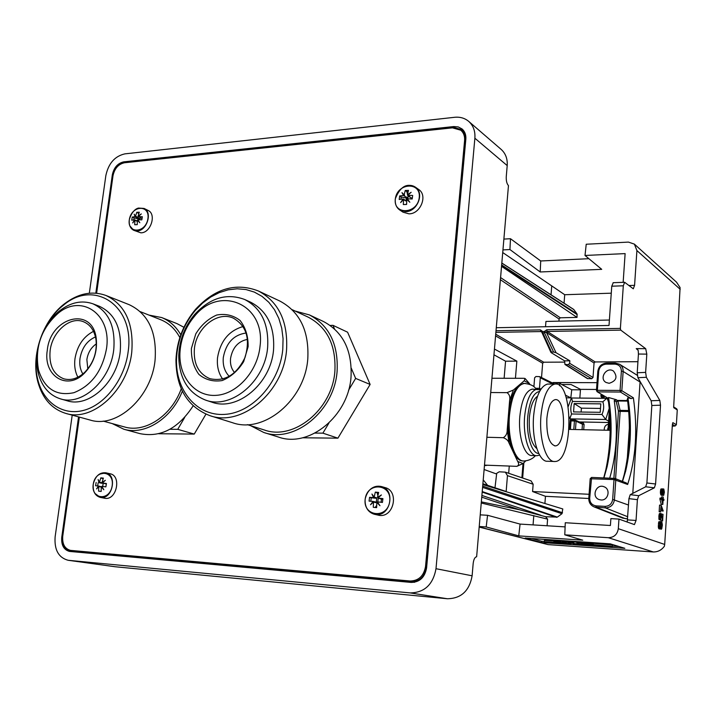 <?xml version="1.0" encoding="UTF-8"?>
<svg xmlns="http://www.w3.org/2000/svg" width="716" height="716" viewBox="0 0 716 716"><rect width="100%" height="100%" fill="white"/><g stroke="black" fill="none" stroke-linecap="round" stroke-linejoin="round"><path stroke-width="1.07" d="M101.296 487.068L98.754 486.531L96.553 488.947L98.459 485.994L101.565 486.853M102.728 482.638L102.039 482.486L105.368 480.302L102.334 483.023L104.724 483.533M101.779 483.264L99.014 482.673L98.11 479.55L99.47 482.217L102.236 482.817L101.779 483.264L101.502 482.656M102.334 483.023L106.416 483.515L105.87 486.853L101.788 486.352L103.811 489.735L101.323 486.799L102.12 486.97M102.155 483.309L99.014 482.673M93.286 483.998C90.574 499.401 109.62 501.612 112.135 485.994C114.73 470.43 95.702 468.604 93.286 483.998M98.459 485.994L95.595 485.752L96.15 482.432M99.47 482.217L100.813 477.849L103.381 478.118L102.039 482.486M101.323 486.799L101.18 491.436L98.611 491.158L98.754 486.531M103.158 483.64L102.692 486.459M98.146 482.861L97.644 485.922M106.326 483.918L104.715 483.577M103.086 478.906L100.813 477.849M103.292 478.342L102.836 478.297M94.879 493.387L100.222 497.369L105.118 498.327C116.771 500.287 121.702 475.692 110.076 473.759L105.843 472.802L99.273 474.234M375.81 502.65L373.483 502.032L370.512 504.762L373.063 501.424L375.882 502.095L375.81 502.65M378.299 497.665L377.475 497.441L381.395 494.953L377.896 498.05L379.731 498.551M375.9 498.255L373.573 497.629L371.944 494.04L374.137 497.119L376.464 497.745L375.9 498.255L375.452 497.477M377.896 498.05L382.935 498.631L382.425 502.444L377.395 501.853L379.963 505.72L376.822 502.363L377.896 502.65M376.383 498.309L371.255 497.772L369.572 497.316L373.573 497.629M365.196 499.043C362.627 516.603 387.419 519.315 389.71 501.477C392.091 483.703 367.362 481.483 365.196 499.043M373.063 501.424L369.071 501.102L369.572 497.316M374.137 497.119L375.327 492.125L378.666 492.438L377.475 497.441M376.822 502.363L376.643 507.653L373.296 507.304L373.483 502.032M378.164 498.792L377.753 501.898M377.69 502.337L375.882 502.095M376.723 498.649L376.249 502.193M381.073 502.283L381.494 499.124L379.722 498.631M382.827 499.249L381.494 499.124M371.255 497.772L370.798 501.227M375.184 507.492L376.652 505.38M377.771 501.898L378.272 498.157M377.887 495.445L377.019 492.599L375.327 492.125M378.576 492.742L377.019 492.599M365.07 501.853C365.643 508.324 368.677 512.45 374.191 514.222L379.283 515.386C393.943 517.704 399.439 490.934 385.038 487.587L381.485 486.558C375.846 485.314 371.192 487.345 367.505 492.653M405.668 200.945L403.52 199.478L400.629 202.583L403.117 198.976L405.739 200.435L405.668 200.945M407.923 195.173L407.386 194.806L411.154 192.282L407.798 195.307L409.937 196.784L408.075 196.551L407.681 195.003M405.73 196.936L403.591 195.459L401.962 192.64L404.63 195.271M407.798 195.307L412.676 195.459L412.201 198.985L407.323 198.824L409.82 202.261L406.778 199.361L408.603 200.623M406.214 196.918L407.851 198.055L406.446 198.099L401.228 197.007L399.671 195.942L403.591 195.459M395.348 198.788C392.941 215.095 417.07 214.433 419.209 197.92C421.438 181.443 397.371 182.535 395.348 198.788M403.117 198.976L399.197 199.46L399.671 195.942M404.137 194.922L405.238 190.492L408.487 190.358L407.386 194.806M406.778 199.361L406.599 204.454L403.341 204.561L403.52 199.478M407.851 198.055L408.075 196.551M407.681 199.334L407.601 199.934M406.446 198.099L406.106 200.677M406.661 201.062L405.739 200.435M410.957 198.914L411.091 197.929L409.454 196.802M412.318 197.885L411.091 197.929M401.228 197.007L400.933 199.2M405.972 204.463L406.59 203.765M407.619 199.943L407.699 199.361M407.494 194.269L406.804 191.584L405.238 190.492M408.138 191.53L406.804 191.584M395.232 200.14C395.116 204.481 396.628 207.765 399.743 209.994L403.072 212.204L408.943 213.833C420.516 214.12 428.034 195.316 418.681 189.489L415.414 187.171C412.21 185.041 408.594 184.817 404.576 186.491M137.284 221.414L134.868 220.242L132.684 222.945L134.572 219.794L137.311 221.038M138.555 216.375L138.063 216.134L141.285 213.923L138.358 216.581L140.587 217.664M137.66 217.933L135.091 216.688L134.152 214.156L135.539 216.214L138.107 217.467L137.66 217.933L137.177 217.02M138.358 216.581L142.332 216.742L141.813 219.866L137.839 219.696L139.817 222.739L137.391 220.17L138.439 220.671M138.036 217.924L140.005 218.881L138.913 218.917L134.107 217.968L132.245 217.064L135.091 216.688M129.354 219.499C126.795 233.926 145.527 233.514 147.881 218.926C150.324 204.364 131.628 205.116 129.354 219.499M134.572 219.794L131.726 220.17L132.245 217.064M135.539 216.214L136.792 212.285L139.316 212.196L138.063 216.134M137.391 220.17L137.239 224.654L134.715 224.726L134.868 220.242M140.005 218.881L139.862 219.749M138.913 218.917L138.779 219.714M134.107 217.968L133.785 219.866M141.992 218.541L140.551 217.843M139.889 219.749L140.229 217.494M138.806 213.556L136.792 212.285M129.918 225.952L133.713 230.292L140.837 232.816C150.718 233.183 156.849 214.075 148.033 210.406L144.095 208.446L138.367 208.177M79.315 417.088L62.534 537.43C62.015 544.831 64.476 549.288 69.908 550.801L411.449 581.678C419.576 581.499 424.463 576.908 426.118 567.895L465.364 139.378C465.66 135.306 464.46 132.075 461.766 129.694L453.846 127.43L123.94 162.595C118.212 163.883 114.587 168 113.074 174.946L96.588 293.211M414.322 582.305L69.908 550.801M73.596 551.803L72.334 551.159M462.76 130.518L463.878 130.965M95.819 293.139L112.323 174.856C113.916 167.544 117.728 163.212 123.761 161.852L453.702 126.562L458.231 126.92L462.053 128.943C464.881 131.458 466.134 134.85 465.839 139.137L426.584 567.913C424.848 577.4 419.692 582.233 411.145 582.421L69.506 551.418C63.787 549.834 61.2 545.144 61.746 537.34L78.554 416.882M468.712 121.389L501.155 149.402C505.621 153.448 507.635 158.845 507.205 165.593L506.266 176.566C506.087 180.799 506.821 183.815 508.467 185.596L476.632 556.779C474.842 557.075 473.688 559.348 473.16 563.599L472.121 575.798C469.392 590.897 461.14 598.54 447.348 598.746L115.276 566.759L68.163 560.288L410.161 592.911C424.463 592.669 433.082 584.596 435.999 568.701L474.878 138.224C475.37 131.171 473.312 125.56 468.712 121.389C464.791 118.113 460.075 116.753 454.57 117.299L124.87 153.868C114.829 156.16 108.492 163.373 105.861 175.51L89.33 293.211M72.209 415.155L55.132 536.785C54.201 549.843 58.551 557.675 68.163 560.288M484.66 465.257L489.082 465.293M523.056 463.529L516.854 466.349C518.885 465.382 519.163 463.744 517.686 461.426L523.056 463.529L525.741 460.889M509.013 443.007C508.306 440.653 506.4 438.881 503.303 437.7C506.024 436.044 507.331 433.368 507.223 429.663L509.013 443.007L517.686 461.426M525.07 378.487L529.455 383.57L524.193 380.814L525.061 378.495L523.969 378.29L492.071 378.254M509.613 400.7C510.32 397.049 509.461 394.364 507.035 392.645L513.363 390.032L509.613 400.7L508.423 415.155C507.42 430.065 509.076 442.443 513.381 452.279C516.209 458.124 519.449 461.015 523.092 460.943L523.208 460.952M524.193 380.814L513.363 390.032M507.035 392.645L490.854 392.52M529.786 384.331L529.455 383.57M516.854 466.349L484.678 465.123M503.303 437.7L487.041 437.27M524.273 383.391L518.832 385.387C513.345 390.569 509.873 400.495 508.423 415.155L507.223 429.663M533.277 389.146L532.176 389.146C525.759 390.873 521.642 399.94 519.825 416.363C517.981 436.357 524.551 456.557 532.23 455.528L536.159 455.662M537.501 396.27C533.205 399.17 530.493 406.294 529.357 417.67C528.685 433.431 531.165 443.723 536.794 448.547M546.845 418.645C548.053 407.18 550.828 400.853 555.16 399.653C566.267 397.577 566.311 446.14 555.195 445.871C549.217 444.126 546.433 435.051 546.845 418.645M540.956 415.808C543.005 396.682 547.615 386.103 554.802 384.08C573.534 380.536 573.606 462.008 554.873 461.507C546.272 462.688 538.888 439.15 540.956 415.808M548.877 384.062L547.606 384.053C540.347 386.076 535.693 396.61 533.635 415.683C531.54 438.962 538.987 462.429 547.668 461.247L553.987 461.471M494.989 487.784L496.698 473.321L499.231 471.799L505.326 472.148L507.456 475.639L506.158 491.498L483.085 483.828M504.127 378.263L505.559 361.195L494.058 354.85M505.559 361.195L516.854 361.124L515.439 378.281M494.55 349.113L516.854 361.124M569.847 360.81L569.659 363.298L568.289 364.614L564.951 364.453L564.593 360.846L569.847 360.81L556.028 352.693L553.593 352.039L551.499 352.066L550.908 352.353L551.302 352.737L564.593 360.846M483.398 480.105L487.623 485.332M505.317 472.148L531.057 480.875L533.152 484.24L532.579 491.552L545.458 496.304L544.903 503.5M481.546 501.925L519.476 509.747L545.592 516.71L547.597 519.136L547.087 525.768M569.659 363.298L593.009 377.475L591.676 378.737L587.362 378.558L564.942 364.453M564.494 362.108L543.721 362.215L542.656 363.245L541.529 377.547M609.397 320.025L545.941 321.439L545.52 326.738M558.91 321.144L559.071 319.005L560.324 317.788L577.033 317.394L501.594 266.361M580.443 389.826L571.735 389.772L570.831 397.872L565.363 395.125M628.961 285.532L634.582 285.344L636.909 250.564L634.394 244.129L676.504 282.149L680.093 287.581L673.667 407.135M610.157 430.298L569.104 429.403M597.01 382.666L552.994 382.541L552.94 383.23M615.196 363.084L606.568 363.101L615.268 363.057L619.573 364.256L637.267 375.3M640.086 381.467L640.068 382.022L623.135 371.434L621.381 371.156L620.065 390.444L597.377 390.301L598.728 371.192C599.444 366.95 601.914 364.605 606.139 364.158L614.856 364.122C619.063 364.525 621.237 366.869 621.381 371.156M632.792 493.36L640.068 382.022M651.166 400.754L651.828 405.489L646.897 482.978L655.587 484.007L660.51 405.184L659.821 400.441L646.351 377.305L637.911 377.681L651.166 400.754L659.821 400.441M637.938 361.705L595.148 361.938L594.047 362.994L545.941 332.188L547.167 331.454L620.754 330.121L620.387 328.384L623.305 285.791L611.759 286.203L613.263 282.695M593.009 377.475L594.047 362.994M589.08 494.282L532.579 491.552M503.912 239.09L510.481 238.714L540.714 260.973L540.204 271.973L601.726 269.341L585.008 255.46L625.122 253.607L623.153 282.328M611.759 286.203L609.012 325.458L496.367 327.722M634.582 285.344L633.293 288.808L624.629 282.274L623.305 285.791M618.311 528.694L618.955 519.091L610.873 518.617L610.408 525.499L565.273 522.734L564.79 534.825L608.314 537.707C614.015 537.501 617.353 534.494 618.311 528.694L664.69 544.437L664.367 546.245C661.584 550.076 657.906 551.982 653.35 551.964L548.035 544.599L479.398 527.128M634.394 244.129L628.433 242.097L586.225 244.237L585.008 255.46M518.751 535.881L486.2 526.949L487.56 515.287L520.076 524.085L518.751 535.881L582.761 540.177L564.79 534.825M479.452 526.511L486.2 526.949M525.177 538.065L541.511 542.54L624.835 548.313L610.238 543.847L525.177 538.065M673.631 406.894L676.71 408.845L677.264 409.937L676.369 424.74L672.879 422.637L672.378 424.606L664.69 544.437M510.481 238.714L509.935 249.544L502.99 249.911M496.116 330.729L540.482 329.897L542.647 331.535L541.905 332.493L542.835 332.931L551.499 352.066M553.593 352.039L544.509 332.895L545.941 332.188L544.321 331.508L544.509 332.895L542.835 332.931L542.647 331.535L544.321 331.508L546.764 329.772L547.167 331.454L547.892 331.848L546.711 332.994L556.028 352.693M573.668 309.401L577.033 313.912L577.033 317.394M611.276 293.184L564.709 294.724L564.065 303.208M483.014 484.642L562.785 508.951L561.979 513.703L557.343 517.113L545.592 516.71M627.601 518.823L622.822 518.142L594.11 506.901L605.414 507.904C610.56 507.653 613.576 504.905 614.453 499.661L615.796 479.81L614.981 478.485L591.595 477.429L614.444 478.386M588.776 498.479L545.458 496.304M564.709 294.724L502.766 252.569M540.204 271.973L509.935 249.544M540.714 260.973L588.901 258.691M638.037 349.972L636.22 348.603L645.707 348.692L620.754 330.121M645.707 348.692L646.817 354.134L638.439 354.035L638.198 350.41L636.22 348.603M646.351 377.305L645.635 372.383L646.817 354.134M655.587 484.007L654.361 487.82L638.708 495.705L637.392 499.678L636.05 520.451L634.439 524.604L618.955 519.091M660.546 521.669L658.935 521.669L658.666 522.322L658.353 527.316L659.015 528.882L661.718 528.909L662.363 524.998L661.906 522.188L661.056 521.866L660.886 524.631L661.333 523.101L662.014 524.112L661.486 528.068L660.036 527.155L660.546 521.669L659.713 523.996L659.857 528.22L661.181 529.276M660.716 524.73L660.322 527.755M660.429 517.677L661.02 520.765L662.613 520.953L663.016 514.33L662.425 519.368L661.324 513.837L660.752 513.614L660.197 516.039L660.385 519.709L661.038 514.67L662.613 520.953M660.993 513.515L659.436 513.542L658.881 515.967L659.06 519.637L660.6 519.977M661.423 514.142L662.739 514.213M660.931 508.834L661.906 510.955L663.222 511.018L661.154 505.272L660.465 511.788L661.083 506.373L663.222 511.018M660.868 505.147L659.552 505.084L659.15 511.725L660.743 511.904M661.307 498.148L659.991 498.085L659.919 499.195L661.172 504.252L662.819 504.458L663.088 500.054L663.875 500.386L663.938 499.294L663.159 498.954L663.267 497.119L662.819 498.81L661.307 498.148L662.819 504.458M662.935 496.976L661.62 496.913L661.539 498.255M662.506 488.876L660.761 489.368L660.376 492.787L661.316 495.275L663.723 495.248L664.376 492.161L663.822 489.091L662.81 490.523L662.801 494.47L661.978 492.787L662.506 488.876L661.844 490.272L661.799 493.834L663.025 495.508M540.482 329.897L540.884 331.562L541.726 332.018M495.973 332.376L540.884 331.562L541.788 332.152M627.207 522.045L628.925 498.631L630.232 494.667L638.708 495.705M646.897 482.978L645.68 486.782L630.232 494.667M637.911 377.681L637.213 372.776L638.439 354.035M487.56 515.287L480.436 514.867M520.076 524.085L565.112 526.887M481.447 503.053L547.597 519.136M603.704 477.93L605.763 470.045C610.703 446.802 611.464 422.932 608.036 398.445M552.994 382.541L559.849 383.257L561.675 384.483L571.055 384.519L580.479 389.361L579.844 398.078M580.479 389.361L596.526 389.459M581.535 422.923L581.884 422.127L582.896 422.18L584.086 424.436L583.71 429.725M601.055 499.983C608.179 500.699 610.927 489.332 604.241 486.844C596.33 483.103 590.888 496.949 599.229 499.616L601.055 499.983M589.707 498.273L588.794 498.318L590.19 478.673L591.595 477.429L589.707 498.273C589.814 502.686 591.989 505.228 596.213 505.89L605.056 506.364C609.388 506.149 611.929 503.831 612.663 499.419L614.015 479.568L590.261 478.744M614.015 479.568L627.646 484.472L626.393 482.987L614.981 478.485L614.015 479.568M615.59 478.727L620.154 411.369L618.463 411.118L620.092 410.393L620.154 411.369L628.755 411.494M609.71 478.181C616.664 454.23 618.177 428.356 614.238 400.548L616.431 399.743L617.908 400.987L616.27 401.712L617.631 400.432L627.61 400.539M627.923 397.684C631.87 422.896 631.118 447.357 625.677 471.065L624.218 474.61C629.615 451.205 630.751 426.566 627.628 400.683L627.153 399.85L627.923 397.684L631.208 398.633L620.414 392.037L620.065 390.444L621.828 390.712L620.414 392.037L597.726 391.885L597.377 390.301L596.455 390.453L597.099 391.706L596.455 390.453L597.815 371.362L598.728 371.192M608.323 398.418L597.099 391.706L608.323 398.418L608.546 397.505L616.431 399.743M608.546 397.505C612.386 420.892 611.903 443.965 607.096 466.743L603.937 477.939M609.164 383.302C616.422 380.948 617.863 376.876 613.478 371.067C606.622 366.207 598.648 378.558 606.094 382.487L609.164 383.302M631.208 398.633L633.374 397.81C637.822 429.573 635.906 458.455 627.646 484.472M625.677 471.065L622.517 481.456M624.218 474.61L622.32 481.385M571.735 389.772L561.675 384.483M559.652 385.79L559.849 383.257M535.613 388.287L539.479 388.305L540.303 377.806L539.685 376.625L535.953 376.509L534.61 377.797L533.903 386.721M575.476 429.546L576.094 421.232L582.448 424.194L581.857 423.067L574.876 419.943L576.094 421.232L574.429 420.99L573.802 429.51M574.814 419.952L570.312 419.853L574.876 419.943L574.429 420.99L571.046 420.927L570.419 429.43M570.312 419.853L571.046 420.927M580.094 422.243L581.884 422.127M676.369 424.74L675.125 425.984L672.288 426.172M672.879 422.637L672.592 423.389M540.965 389.128L539.479 388.305M604.608 396.333L603.382 397.523L601.565 397.362L600.912 396.145L601.789 396.011L601.888 394.659M603.507 398.293L602.138 397.514L601.789 396.011L603.042 396.02L603.382 397.523L605.45 398.311M604.295 396.145L603.042 396.02L603.087 395.393M660.537 521.83L661.056 521.866M659.015 528.882L660.331 528.963M658.747 528.596L660.062 528.677M658.541 528.139L659.857 528.22M658.353 527.316L659.678 527.397M658.29 526.537L659.606 526.618M658.29 525.589L659.606 525.669M658.389 523.924L659.713 523.996M658.505 523.02L659.821 523.092M658.666 522.322L659.982 522.394M658.935 521.669L660.259 521.74M660.877 528.032L661.486 528.068M660.367 527.683L661.673 527.764M660.51 527.173L661.826 527.253M660.608 526.457L661.924 526.537M660.716 524.792L662.032 524.873M661.271 524.067L662.014 524.112M661.307 523.486L661.942 523.521M661.324 523.244L661.781 523.271M660.018 524.685L661.226 524.756M660.027 524.577L660.886 524.631M662.56 503.026L661.682 499.446L662.756 499.911L662.56 503.026M663.356 490.012L664.108 491.856L663.428 494.559L662.909 492.635L663.356 490.012M661.02 520.765L662.336 520.845M660.68 515.099L661.244 515.126M659.06 519.637L660.385 519.709M658.881 518.805L660.197 518.885M658.818 518.026L660.134 518.098M658.836 516.71L660.152 516.782M658.881 515.967L660.197 516.039M659.006 514.885L660.322 514.956M659.168 514.186L660.483 514.258M659.436 513.542L660.752 513.614M659.15 511.725L660.465 511.788M661.172 504.252L662.479 504.315M659.919 499.195L661.235 499.258M663.07 500.35L663.875 500.386M661.79 499.858L662.756 499.911M662.461 489.655L663.034 489.681M662.488 489.171L663.24 489.207M662.506 488.921L663.535 488.965M661.316 495.275L662.631 495.338M660.94 494.917L662.246 494.98M660.68 494.425L661.987 494.488M660.483 493.78L661.799 493.834M660.376 492.787L661.691 492.841M660.376 491.838L661.691 491.901M660.42 491.104L661.736 491.167M660.528 490.209L661.844 490.272M660.761 489.368L662.067 489.431M661.02 488.921L662.327 488.983M662.04 493.243L662.64 493.27M661.96 492.295L662.64 492.331M662.005 491.382L662.703 491.409M662.139 490.487L662.81 490.523M663.079 494.121L663.795 494.156M662.989 493.61L663.938 493.655M662.927 493.082L664.027 493.127M662.962 491.803L664.108 491.856M663.007 491.23L664.081 491.274M663.132 490.639L664.009 490.684M663.276 490.209L663.866 490.236M541.511 542.54L541.609 541.251L544.357 541.448M531.648 538.504L541.609 541.251M570.858 543.265L572.442 543.372M612.44 546.129L619.215 546.594M573.677 542.755L572.585 541.636L566.087 541.198L572.003 541.708L572.603 542.674L573.677 542.755L573.74 541.368M593.331 543.292L612.511 545.1L612.422 546.442L597.019 545.887L592.526 544.554L612.422 546.442M571.538 543.113L583.853 544.742L576.156 544.446L571.538 543.113L572.075 541.824M573.74 541.94L576.756 542.146M560.771 542.379L569.318 543.847L568.388 542.898L569.73 542.988L570.795 544.071L560.771 542.379L560.87 541.063L562.516 541.215M569.444 541.645L570.894 542.764L570.795 544.071M544.339 541.752L558.892 542.245L563.599 543.578L544.339 541.752L544.437 540.455L552 540.705M584.596 542.683L585.446 542.737M558.972 540.365L558.91 541.171L556.243 540.992L556.86 541.466L552.296 540.526L557.299 540.75L551.069 540.329L556.484 541.556L560.36 541.77L558.91 541.171M560.485 540.983L560.431 541.6M560.717 540.974L560.664 541.708M551.114 539.828L551.069 540.329M557.343 540.249L557.299 540.75M558.041 540.303L557.988 540.911M554.112 540.517L554.068 541.063M554.703 540.553L554.658 541.189M555.365 540.616L555.321 541.296M556.108 540.696L556.055 541.394M558.48 541.278L556.86 541.466M559.08 541.448L558.453 541.582M556.851 541.162L559.062 541.6M562.463 541.878L569.381 542.46L563.886 541.967L566.186 541.582L561.953 540.911L559.5 540.992L564.888 541.403L562.463 541.878L562.525 541.072M578.385 542.03L576.729 542.522L577.32 542.692L584.56 543.184L578.412 541.681M577.991 542.603L581.07 542.817L577.991 542.603M587.147 542.63L586.01 543.283L593.295 543.784L587.165 542.28M586.699 543.202L589.796 543.408L586.699 543.202M559.303 540.383L559.268 540.884M565.21 540.786L565.175 541.287M565.81 540.831L565.765 541.421M566.007 540.84L565.962 541.475M568.943 541.502L568.88 542.316M569.453 541.538L569.381 542.46M573.113 541.323L573.086 541.779M576.792 541.573L576.729 542.522M582.224 541.94L582.153 542.889M584.032 542.066L583.97 543.014M584.632 542.102L584.56 543.184M585.491 542.164L585.42 543.113M590.951 542.531L590.888 543.489M592.785 542.656L592.714 543.614M593.376 542.701L593.295 543.784M592.562 544.044L592.526 544.554M594.45 544.84L597.654 545.78L608.645 546.174L594.45 544.84M573.48 543.381L576.917 544.366L582.403 544.616L573.48 543.381M558.328 542.352L547.919 541.994L561.693 543.301L558.328 542.352M594.924 545.261L595.103 545.753L588.31 545.279L586.189 544.661L591.514 544.903L584.346 544.124L590.602 544.428L582.394 543.865L586.95 545.189L588.31 545.279L588.122 544.795M597.699 545.144L597.654 545.78M577.015 542.603L576.953 543.489M578.242 542.755L578.179 543.596M579.351 542.835L579.28 543.712M580.649 542.916L580.578 543.892M581.499 542.979L581.428 544.035M582.215 543.149L582.144 544.187M583.889 544.294L583.853 544.742M562.212 541.153L562.114 542.468M568.423 542.388L568.388 542.898M569.829 541.672L569.73 542.988M558.936 541.743L558.892 542.245M563.644 542.925L563.599 543.578M576.971 543.623L576.917 544.366M580.998 544.16L580.962 544.643M582.439 543.22L582.394 543.865M590.655 543.668L590.602 544.428M591.237 543.838L591.183 544.599M591.586 543.945L591.514 544.903M592.168 544.017L592.096 545.073M602.863 401.774L572.478 401.452C570.607 405.605 570.294 409.776 571.547 413.982L601.968 414.457C603.874 410.25 604.17 406.017 602.863 401.774L606.783 398.329L608.117 398.946M601.968 414.457L605.7 419.504L608.582 421.044M572.478 401.452L571.574 397.998M573.561 411.915L600.223 412.318L600.813 403.869L574.178 403.555L573.561 411.915M571.547 413.982L569.909 418.484L572.263 419.889M574.178 403.555L581.401 408.165L581.115 412.031M600.491 408.424L581.401 408.165M79.351 417.097L62.731 536.311C62.185 544.106 64.771 548.796 70.49 550.38L410.107 581.007C418.654 580.819 423.791 575.986 425.537 566.499L464.603 140.425C464.908 136.121 463.637 132.72 460.809 130.214L452.485 127.842L124.441 162.765C118.4 164.125 114.587 168.457 112.994 175.778L96.624 293.211M496.358 473.92L484.293 469.58M509.264 466.062L508.673 473.285M96.329 343.886C91.12 347.421 87.97 352.657 86.869 359.593L87.817 368.901M82.859 373.958C80.237 369.671 79.279 364.569 79.968 358.653C81.848 347.94 87.012 340.682 95.47 336.905M50.12 350.697C48.885 365.223 53.423 374.593 63.733 378.8C70.938 380.724 77.963 378.531 84.837 372.204C93.572 362.958 97.287 352.048 95.971 339.474C94.36 330.345 90.109 324.393 83.217 321.627C69.846 316.204 52.161 331.938 50.12 350.697M47.283 350.312C50.326 316.964 92.4 305.723 96.213 338.31C97.627 351.744 93.662 363.406 84.318 373.287C66.937 391.222 42.951 375.587 47.283 350.312M93.492 331.347C83.351 336.636 77.176 345.783 74.965 358.797C74.124 365.751 75.099 371.881 77.892 377.207M183.914 327.284L177.085 323.668L161.655 317.546L148.964 315.085M112.215 423.577L123.859 429.242L139.942 433.627C160.626 437.78 178.356 428.526 193.141 405.856M180.799 334.766C175.993 326.496 169.611 320.759 161.655 317.546M123.859 429.242C144.892 435.579 171.742 418.556 182.347 391.187M179.841 337.558C175.178 328.921 168.788 322.961 160.679 319.703L140.3 311.675M103.194 421.098L124.396 426.924C145.044 433.234 171.473 415.933 181.238 388.797M65.809 413.409L90.118 420.041C116.86 428.687 151.55 397.38 155.077 360.041C157.001 332.251 148.4 313.814 129.274 304.721L105.95 295.475C92.069 290.544 78.178 293.363 64.279 303.942C42.709 320.5 30.77 355.342 37.769 381.556C42.342 398.382 51.686 408.997 65.809 413.409C92.785 422.154 128.03 390.041 131.78 351.86C133.847 323.462 125.237 304.667 105.95 295.475M128.191 351.368C134.939 305.589 93.984 278.81 63.384 305.276C42.638 321.198 31.146 354.742 37.885 379.954C43.622 403.019 63.482 416.381 84.703 410.08C105.914 403.931 124.978 378.415 128.191 351.368M60.457 398.866L67.125 400.763C88.793 408.03 117.164 382.263 120.225 351.61C121.935 328.68 114.963 313.563 99.291 306.251L92.847 303.781C81.848 299.986 70.83 302.286 59.786 310.681C42.351 324.035 32.659 352.326 38.333 373.475C41.975 386.819 49.35 395.286 60.457 398.866C82.17 406.151 110.667 380.214 113.781 349.372C115.527 326.308 108.546 311.111 92.847 303.781M106.55 348.37C111.768 314.002 81.257 293.39 57.96 313.42C41.045 328.823 34.583 347.752 38.566 370.19C44.571 388.877 56.349 396.378 73.9 392.69C91.505 385.7 102.388 370.924 106.55 348.37M169.952 429.269L177.738 429.332L184.683 417.446M158.639 433.735L194.251 434.084L205.922 414.188M177.738 429.332L194.251 434.084M247.521 339.375C238.195 341.228 232.539 347.582 230.552 358.439C230.042 364.14 231.384 368.856 234.597 372.58M229.29 376.365C224.618 371.577 222.622 365.258 223.311 357.436C226.086 342.928 233.702 334.784 246.161 333.003M194.385 348.853C193.392 363.755 198.529 373.689 209.788 378.657C224.779 381.932 236.513 374.889 245.006 357.517C250.484 338.972 246.59 325.852 233.335 318.155C217.575 310.735 196.166 327.883 194.385 348.853M191.405 348.432L195.781 333.88C201.223 325.028 208.204 318.745 216.697 315.04C225.424 313.411 233.21 315.21 240.048 320.437C245.579 327.489 248.273 336.234 248.13 346.651L243.673 361.625C238.007 370.709 230.82 377.019 222.112 380.572C213.279 381.932 205.546 379.883 198.914 374.423C193.651 367.263 191.145 358.6 191.405 348.432M243.109 326.541C228.932 330.649 220.421 340.995 217.548 357.588C216.742 365.93 218.443 373.09 222.667 379.077M250.528 425.635L263.739 432.455L278.578 437.091C309.017 448.118 348.531 416.139 351.037 376.876C352.209 350.392 343.027 331.938 323.489 321.529L309.428 314.924L295.09 311.039M263.739 432.455C294.455 443.598 334.497 411.011 337.12 371.085C338.382 344.172 329.145 325.449 309.428 314.924M247.396 424.651L264.338 429.994C293.855 440.779 332.358 409.489 334.891 371.13C336.108 345.228 327.212 327.239 308.202 317.152L292.101 309.652M209.886 415.647L232.494 422.7C263.757 434.084 304.882 400.19 307.791 358.886C309.223 331.052 299.888 311.764 279.813 301.033L258.387 290.982C235.904 282.328 214.979 288.423 195.611 309.258C183.412 323.883 176.852 340.718 175.957 359.745C176.136 388.206 187.449 406.84 209.886 415.647C241.534 427.192 283.429 392.341 286.552 350.052C288.109 321.547 278.721 301.857 258.387 290.982M282.775 349.515L283.062 338.623L281.737 328.161L278.846 318.423L274.496 309.724L268.831 302.304L262.038 296.37L254.332 292.083L245.946 289.533L237.139 288.79L228.153 289.828L219.257 292.62L210.683 297.05L202.673 302.993L195.432 310.27C183.681 324.357 177.38 340.556 176.512 358.877C175.313 390.256 196.694 416.148 224.43 414.403C252.121 413.078 279.643 382.917 282.775 349.515M205.51 400.083L211.721 402.115C237.166 411.763 270.979 383.794 273.548 349.784C274.846 326.702 267.193 310.834 250.6 302.179L244.648 299.485C226.793 292.826 210.146 297.802 194.698 314.405C184.8 326.263 179.492 339.903 178.758 355.333C178.919 378.012 187.834 392.932 205.51 400.083C231.035 409.767 265.018 381.583 267.632 347.358C268.956 324.133 261.295 308.175 244.648 299.485M260.033 346.284C265.743 303.781 219.302 284.619 194.322 316.508C185.372 327.23 180.566 339.572 179.904 353.525C179.018 377.439 195.334 396.879 216.205 395.348C237.041 394.131 257.59 371.389 260.033 346.284M315.013 433.082L322.88 433.153L328.904 423.084M348.531 390.274L355.637 378.406L351.279 368.203M334.524 328.957L332.976 325.332L330.201 325.449M302.519 437.78L337.907 438.165L370.127 384.447L347.6 332.206L332.976 325.332M355.637 378.406L370.127 384.447M322.88 433.153L337.907 438.165M100.849 497.468C112.537 499.437 117.496 474.744 105.843 472.802C99.614 472.238 95.425 475.979 93.277 484.007C92.633 491.283 94.951 495.732 100.222 497.369L100.849 497.468M375.703 514.491C390.408 516.809 395.939 489.923 381.485 486.558C373.018 485.332 367.568 489.493 365.142 499.043C364.677 506.91 367.693 511.967 374.191 514.222L375.703 514.491M405.632 211.623C417.24 211.9 424.794 193.016 415.414 187.171C406.894 182.634 400.181 186.527 395.295 198.824C394.793 203.783 396.279 207.506 399.743 209.994L405.632 211.623M136.863 230.937C146.762 231.304 152.92 212.115 144.095 208.446L138.555 208.061C138.036 208.132 132.558 209.17 129.345 219.508C128.728 224.797 130.178 228.395 133.713 230.292L136.863 230.937M426.584 567.985L426.118 567.895M414.68 582.233L411.449 581.678M75.824 551.66L70.302 550.846M61.746 537.34L62.534 537.465M112.323 174.856L113.038 175.223M453.702 126.562L454.669 127.367M123.761 161.852L124.951 162.487M410.161 592.911L447.348 598.746M435.999 568.701L472.121 575.798M474.878 138.224L507.205 165.593M68.691 560.351L115.276 566.759M525.302 383.4L524.076 383.4C516.505 385.432 511.645 396.02 509.488 415.173C507.304 438.568 515.081 462.151 524.139 460.988C531.728 460.415 535.049 456.056 535.443 455.636M538.763 453.461C531.818 453.747 526.063 435.158 527.71 416.9C529.473 401.041 533.438 392.556 539.596 391.446M537.877 389.164L536.91 389.173C530.529 390.9 526.43 399.993 524.631 416.444C522.796 436.483 529.33 456.719 536.964 455.689L539.622 455.09M507.456 475.639L533.152 484.24M481.94 497.226L519.476 509.747M568.289 364.614L591.676 378.737M565.577 364.623L587.97 378.728M542.656 363.245L495.669 335.947M500.457 279.75L559.071 319.005M522.653 478.028L523.879 462.715M608.314 537.707L653.35 551.964M479.407 526.994L548.035 544.599M546.764 329.772L620.387 328.384M501.862 263.148L573.946 309.661M577.033 313.912L501.71 264.992M577.239 314.655L501.656 265.645M551.723 286.051L551.043 294.795M680.191 289.3L636.909 250.564M677.264 409.937L673.783 407.726M543.721 362.215L495.812 334.256M595.148 361.938L547.892 331.848M628.925 498.631L637.392 499.678M636.05 520.451L627.529 519.888M645.68 486.782L654.361 487.82M651.828 405.489L660.51 405.184M645.635 372.383L637.213 372.776M533.796 515.574L533.062 524.891M482.092 495.499L540.92 515.278M556.574 517.346L482.369 492.178M557.343 517.113L482.414 491.641M482.772 487.435L561.979 513.703M482.879 486.191L562.499 512.745M583.853 422.037L581.857 423.067M608.108 427.971L607.58 429.018L608.045 428.83M588.794 498.318L588.865 498.381C588.794 502.426 590.548 505.263 594.11 506.901C590.503 505.254 588.722 502.39 588.794 498.318M596.213 505.89L596.58 507.429L625.399 518.697M605.056 506.364L605.414 507.904L627.735 516.746M612.663 499.419L628.505 505.04M629.382 427.336L627.314 458.41M613.898 478.36L618.463 411.118L616.27 401.712L614.238 400.548M597.887 371.47L597.815 371.362C598.665 366.377 601.574 363.621 606.568 363.101L606.139 364.158M633.374 397.81L621.828 390.712L623.135 371.434C623.242 368.319 622.052 365.93 619.573 364.256L615.268 363.057L614.856 364.122M627.681 401.094L617.908 400.987L620.092 410.393L628.684 410.519M570.804 397.872L566.267 397.836L570.759 397.863M553.405 383.454L553.45 382.8M556.153 384.098L556.216 383.248M608.833 430.28L609.826 415.835M584.086 424.436L582.448 424.194L582.045 429.69M675.125 425.984L672.405 424.355M552.949 384.08L540.303 377.806M539.211 389.379L540.795 389.388M500.636 277.611L560.324 317.788M570.222 418.869L605.7 419.504L609.253 408.281M608.546 402.052L607.168 398.4M608.484 422.494L579.45 421.948L608.484 422.512M464.505 131.995L461.766 129.694M486.101 465.552L484.642 465.498M523.029 383.4L524.076 383.4C534.226 384.492 534.942 388.108 536.409 389.164M540.499 389.853L532.176 389.146M554.623 445.853L555.195 445.871M547.606 384.053L554.802 384.08M624.629 282.274L613.075 282.704M501.871 263.058L573.677 309.41M541.645 331.884L550.908 352.353M521.883 477.769L523.029 463.556M608.358 424.284C605.566 424.794 604.179 426.754 604.188 430.182M607.096 466.743L605.763 470.045M607.947 430.262L609.379 409.615M570.294 419.898L569.587 429.412M554.658 384.08L539.676 376.625M603.194 398.293L600.912 396.145L601.055 394.149M606.783 398.329L571.493 397.998M571.314 398.168L568.227 406.527M569.283 416.998L569.909 418.484M95.971 339.474L96.213 338.31M84.837 372.204L84.318 373.287M37.885 379.954L37.769 381.556M63.384 305.276L64.279 303.942M38.566 370.19L38.333 373.475M57.96 313.42L59.786 310.681M176.512 358.877L175.957 359.745M195.432 310.27L195.611 309.258M179.904 353.525L178.758 355.333M194.322 316.508L194.698 314.405"/></g></svg>
